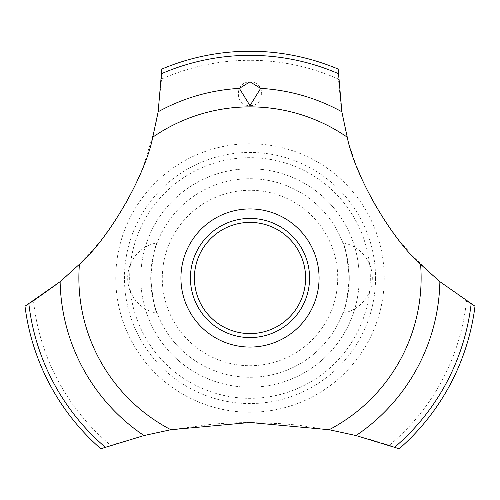 <?xml version="1.0" encoding="UTF-8"?>
<svg xmlns="http://www.w3.org/2000/svg" width="500" height="500" viewBox="0 0 500 500"><rect width="100%" height="100%" fill="white"/><g stroke="black" fill="none" stroke-linecap="round" stroke-linejoin="round"><path stroke-width="0.38" stroke-dasharray="2.5 1.88" d="M359.212 278A109.213 109.213 0 0 1 250 387.206A109.213 109.213 0 0 1 140.787 278A109.213 109.213 0 0 1 250 168.787A109.213 109.213 0 0 1 359.212 278A109.213 109.213 0 0 1 250 387.206A109.213 109.213 0 0 1 140.787 278A109.213 109.213 0 0 1 250 168.787A109.213 109.213 0 0 1 359.212 278M349.281 278A99.281 99.281 0 0 0 250 178.713A99.281 99.281 0 0 0 150.719 278A99.281 99.281 0 0 0 250 377.281A99.281 99.281 0 0 0 349.281 278C347.231 299.206 345.081 310.938 342.837 313.188C345.081 310.938 347.231 299.206 349.281 278C347.231 256.788 345.081 245.056 342.837 242.806C345.081 245.056 347.231 256.788 349.281 278C347.231 256.788 345.081 245.056 342.837 242.806C345.081 245.056 347.231 256.788 349.281 278A99.281 99.281 0 0 0 250 178.713A99.281 99.281 0 0 0 150.719 278C152.769 299.206 154.919 310.938 157.162 313.188C154.919 310.938 152.769 299.206 150.719 278C152.769 299.206 154.919 310.938 157.162 313.188C154.919 310.938 152.769 299.206 150.719 278A99.281 99.281 0 0 0 250 377.281A99.281 99.281 0 0 0 349.281 278M157.162 242.806C154.919 245.056 152.769 256.788 150.719 278C152.769 256.788 154.919 245.056 157.162 242.806A35.744 35.744 0 0 0 157.162 313.188M337.719 278A87.719 87.719 0 0 1 250 365.719A87.719 87.719 0 0 1 162.281 278A87.719 87.719 0 0 1 250 190.281A87.719 87.719 0 0 1 337.719 278M370.331 278A120.331 120.331 0 0 1 250 398.331A120.331 120.331 0 0 1 129.669 278A120.331 120.331 0 0 1 250 157.669A120.331 120.331 0 0 1 370.331 278M375.55 278A125.55 125.55 0 0 1 250 403.55A125.55 125.55 0 0 1 124.45 278A125.55 125.55 0 0 1 250 152.444A125.55 125.55 0 0 1 375.55 278M384.231 278A134.231 134.231 0 0 1 250 412.231A134.231 134.231 0 0 1 115.769 278A134.231 134.231 0 0 1 250 143.769A134.231 134.231 0 0 1 384.231 278M33.519 300.981L56.925 284.262L64.519 278L75.594 268L90.256 252.931L99.875 241.681L112.575 224.719L125.125 204.8L131.812 192.387L141.938 170.012L143.931 164.887L154.85 128.656L157.6 115.075L161.562 79.075A217.694 217.694 0 0 1 338.438 79.075L341.006 106.394L345.262 129.144L350.531 148.719L355.163 162.438L363.519 182.725L375.081 205.156L386.419 223.25L398.413 239.544L402.269 244.294L427.788 271.169L438.219 280.312L466.481 300.981A217.694 217.694 0 0 1 389.294 445.3L365.581 438.062L336.394 431.125L299.106 425.262L282.944 423.738L250 422.494L232.75 422.837L213.819 424L168.975 430.075L148.925 434.35L110.706 445.3A217.694 217.694 0 0 1 33.519 300.981L25 306.212A226.762 226.762 0 0 0 100.8 448.762L110.706 445.3M466.475 300.981L475 306.212A226.762 226.762 0 0 1 399.2 448.762L389.294 445.3M161.562 79.081L161.825 69.081A226.762 226.762 0 0 1 338.175 69.081L338.438 79.081M250 105.644C265.256 106.062 265.85 82 250 81.812C234.125 82 234.788 106.094 250 105.644M190.431 278A59.569 59.569 0 0 1 250 218.425A59.569 59.569 0 0 1 309.569 278A59.569 59.569 0 0 1 250 337.569A59.569 59.569 0 0 1 190.431 278M342.837 313.188A35.744 35.744 0 0 0 342.837 242.806"/><path stroke-width="0.75" d="M152.756 137.188C145.406 175.338 108.725 238.863 79.425 264.275L60.125 281.675L25 306.212A226.762 226.762 0 0 0 100.8 448.762L143.975 435.556L170.863 429.725L250 422.494L329.137 429.725L356.025 435.556L399.2 448.762A226.762 226.762 0 0 0 475 306.212L439.875 281.675L420.575 264.275C391.225 238.819 354.581 175.269 347.244 137.188L341.838 111.769L338.175 69.081A226.762 226.762 0 0 0 161.825 69.081L158.162 111.769L152.756 137.188A171.125 171.125 0 0 1 347.244 137.188M319.069 278A69.069 69.069 0 0 1 250 347.062A69.069 69.069 0 0 1 180.931 278A69.069 69.069 0 0 1 250 208.931A69.069 69.069 0 0 1 319.069 278M170.863 429.725A171.125 171.125 0 0 1 79.425 264.275M420.575 264.275A171.125 171.125 0 0 1 329.137 429.725M250 81.812L260.644 88.387L250 105.644L239.35 88.387L250 81.812M190.431 278A59.569 59.569 0 0 1 250 218.425A59.569 59.569 0 0 1 309.569 278A59.569 59.569 0 0 1 250 337.569A59.569 59.569 0 0 1 190.431 278M194.4 278A55.6 55.6 0 0 0 250 333.594A55.6 55.6 0 0 0 305.6 278A55.6 55.6 0 0 0 250 222.4A55.6 55.6 0 0 0 194.4 278M260.65 88.387A189.913 189.913 0 0 1 341.838 111.769M161.75 73.581A222.656 222.656 0 0 1 338.25 73.581M158.162 111.769A189.913 189.913 0 0 1 239.35 88.387M471.144 303.894A222.656 222.656 0 0 1 394.75 447.175M439.875 281.675A189.913 189.913 0 0 1 356.025 435.556M143.975 435.556A189.913 189.913 0 0 1 60.125 281.675M105.25 447.175A222.656 222.656 0 0 1 28.856 303.894"/></g></svg>
